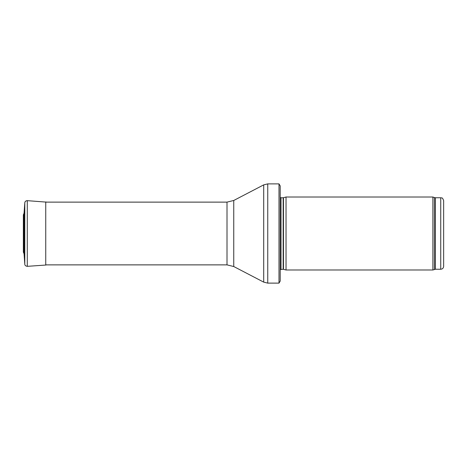 <?xml version="1.0" encoding="UTF-8"?>
<svg xmlns="http://www.w3.org/2000/svg" width="467" height="467" viewBox="0 0 467 467"><rect width="100%" height="100%" fill="white"/><g stroke="black" fill="none" stroke-linecap="round" stroke-linejoin="round"><path stroke-width="0.7" d="M440.731 269.255L440.731 197.745C441.619 198.37 442.156 196.549 443.65 200.664L443.65 266.336C443.475 268.111 442.506 269.08 440.731 269.255L435.407 269.255L432.891 269.984L286.038 269.984L286.038 197.016L432.891 197.016L432.891 269.984M283.463 269.296L283.463 197.704L283.16 197.745L283.16 269.255L286.038 269.984M283.16 269.255L280.2 269.599M280.2 185.924L280.2 281.076L278.997 283.119L278.997 183.881L280.2 185.924L280.2 272.903M278.997 283.119L267.749 283.119L263.703 282.126L233.751 266.529L227.009 264.877L45.743 264.877M24.792 264.176C24.821 265.379 25.65 266.097 27.284 266.336L27.284 200.664L26.958 200.664C25.615 200.938 24.891 201.662 24.792 202.824L24.792 264.176L24.062 253.82L24.062 213.18L24.792 202.824C25.031 201.423 25.86 200.705 27.284 200.664L46.478 202.123L45.743 201.948L45.743 265.052L46.478 264.877M24.792 202.824L24.062 213.18L23.35 214.861L23.35 252.139L24.062 253.82M440.731 197.745L435.407 197.745L435.407 269.255M435.407 197.745L434.409 197.57L434.409 269.43M283.16 197.745L281.029 197.745L281.029 269.255M278.997 183.881L267.749 183.881L267.749 283.119M227.009 264.877L227.009 202.123L233.751 200.471L263.703 184.874L263.703 282.126M233.751 200.471L233.751 266.529M23.362 215.065L23.35 252.139M434.409 197.57L432.891 197.016M283.463 197.704L286.038 197.016M281.029 197.745L280.2 197.401M263.703 184.874L267.749 183.881M227.009 202.123L45.743 202.123M27.284 266.336L45.743 265.052"/></g></svg>
